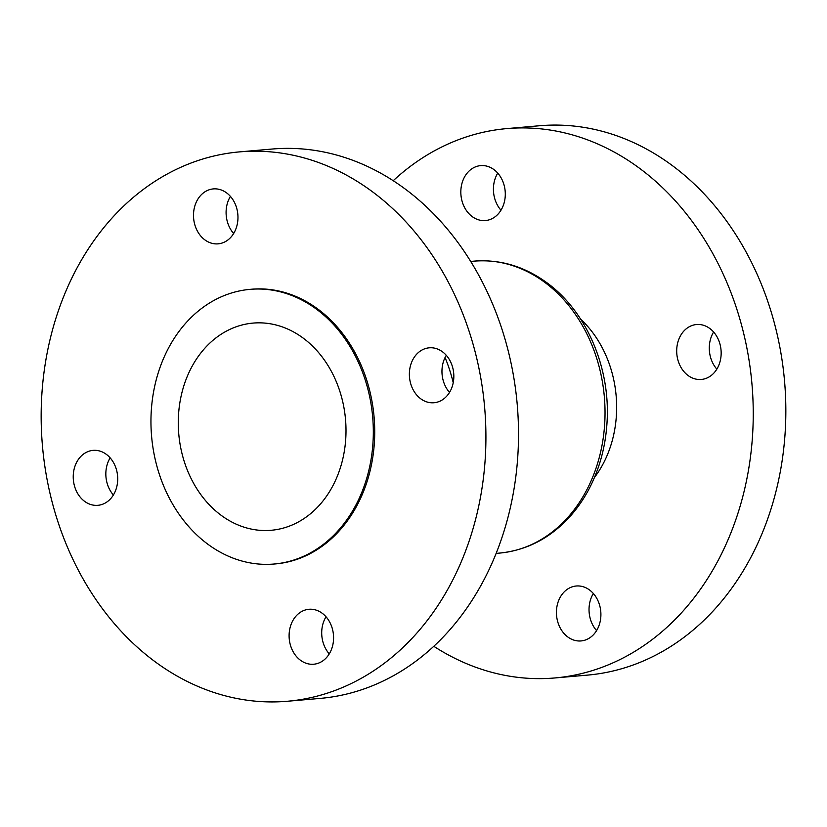 <?xml version="1.0" encoding="UTF-8"?>
<svg xmlns="http://www.w3.org/2000/svg" width="827" height="827" viewBox="0 0 827 827"><rect width="100%" height="100%" fill="white"/><g stroke="black" fill="none" stroke-linecap="round" stroke-linejoin="round"><path stroke-width="1.24" d="M713.608 332.02A27.57 22.195 -95 0 0 716.844 369.131M709.752 328.464A27.57 22.195 -95 0 0 696.541 324.525A27.57 22.195 -95 0 0 677.137 345.5A27.57 22.195 -95 0 0 688.105 375.53A27.57 22.195 -95 0 0 701.327 379.459A27.57 22.195 -95 0 0 720.72 358.484A27.57 22.195 -95 0 0 709.752 328.464M497.74 173.112A27.57 22.195 -95 0 0 500.976 210.223M493.884 169.556A27.57 22.195 -95 0 0 480.673 165.617A27.57 22.195 -95 0 0 461.27 186.592A27.57 22.195 -95 0 0 472.238 216.612A27.57 22.195 -95 0 0 485.459 220.551A27.57 22.195 -95 0 0 504.852 199.576A27.57 22.195 -95 0 0 493.884 169.556M593.352 593.486A27.57 22.195 -95 0 0 596.587 630.608M589.486 589.94A27.57 22.195 -95 0 0 576.274 586.002A27.57 22.195 -95 0 0 556.871 606.977A27.57 22.195 -95 0 0 567.839 636.997A27.57 22.195 -95 0 0 581.061 640.935A27.57 22.195 -95 0 0 600.464 619.961A27.57 22.195 -95 0 0 589.486 589.94M433.782 646.29A275.732 221.936 -95 0 0 554.793 677.964A275.732 221.936 -95 0 0 748.807 468.206A275.732 221.936 -95 0 0 639.095 167.964A275.732 221.936 -95 0 0 506.93 128.588A275.732 221.936 -95 0 0 393.218 180.71M554.793 677.964L587.397 675.121A275.732 221.936 -95 0 0 781.401 465.363A275.732 221.936 -95 0 0 671.7 165.121A275.732 221.936 -95 0 0 539.535 125.745L506.93 128.588M106.29 454.312A27.57 22.195 -95 0 0 93.079 450.374A27.57 22.195 -95 0 0 73.675 471.349A27.57 22.195 -95 0 0 84.643 501.379A27.57 22.195 -95 0 0 97.865 505.318A27.57 22.195 -95 0 0 117.269 484.343A27.57 22.195 -95 0 0 106.29 454.312M110.156 457.869A27.57 22.195 -95 0 0 113.392 494.98M226.557 192.846A27.57 22.195 -95 0 0 213.345 188.907A27.57 22.195 -95 0 0 193.942 209.882A27.57 22.195 -95 0 0 204.91 239.902A27.57 22.195 -95 0 0 218.132 243.841A27.57 22.195 -95 0 0 237.525 222.866A27.57 22.195 -95 0 0 226.557 192.846M230.413 196.392A27.57 22.195 -95 0 0 233.648 233.514M442.424 351.754A27.57 22.195 -95 0 0 429.213 347.816A27.57 22.195 -95 0 0 409.81 368.79A27.57 22.195 -95 0 0 420.778 398.81A27.57 22.195 -95 0 0 433.989 402.749A27.57 22.195 -95 0 0 453.392 381.774A27.57 22.195 -95 0 0 442.424 351.754M446.28 355.3A27.57 22.195 -95 0 0 449.516 392.422M322.158 613.221A27.57 22.195 -95 0 0 308.947 609.282A27.57 22.195 -95 0 0 289.543 630.257A27.57 22.195 -95 0 0 300.511 660.287A27.57 22.195 -95 0 0 313.733 664.226A27.57 22.195 -95 0 0 333.136 643.251A27.57 22.195 -95 0 0 322.158 613.221M326.024 616.777A27.57 22.195 -95 0 0 329.26 653.888M302.961 337.943A103.985 83.703 -95 0 0 253.114 323.088A103.985 83.703 -95 0 0 179.945 402.201A103.985 83.703 -95 0 0 221.316 515.428A103.985 83.703 -95 0 0 271.163 530.283A103.985 83.703 -95 0 0 344.332 451.17A103.985 83.703 -95 0 0 302.961 337.943M274.099 564.024L275.505 563.911A137.861 110.963 -95 0 0 372.501 459.026A137.861 110.963 -95 0 0 317.651 308.905A137.861 110.963 -95 0 0 251.573 289.223L250.178 289.347A137.861 110.963 -95 0 0 153.171 394.221A137.861 110.963 -95 0 0 208.022 544.342A137.861 110.963 -95 0 0 274.099 564.024A137.861 110.963 -95 0 0 371.106 459.15A137.861 110.963 -95 0 0 316.255 309.029A137.861 110.963 -95 0 0 250.178 289.347M287.465 701.255L320.07 698.412A275.732 221.936 -95 0 0 514.074 488.654A275.732 221.936 -95 0 0 404.372 188.411A275.732 221.936 -95 0 0 272.207 149.036L239.603 151.879A275.732 221.936 -95 0 0 45.599 361.637A275.732 221.936 -95 0 0 155.3 661.879A275.732 221.936 -95 0 0 287.465 701.255A275.732 221.936 -95 0 0 481.479 491.496A275.732 221.936 -95 0 0 371.768 191.254A275.732 221.936 -95 0 0 239.603 151.879M594.468 477.468A106.352 85.605 -95 0 0 580.678 319.201M474.14 261.136C500.097 259.171 524.297 266.335 546.74 282.627C586.395 311.221 610.481 367.529 607.059 421.904C605.746 444.833 600.309 466.087 590.726 485.645C585.299 496.624 578.745 506.517 571.054 515.324C551.175 537.705 527.347 550.286 499.57 553.087A146.534 117.941 -95 0 0 602.676 441.618A146.534 117.941 -95 0 0 544.373 282.059A146.534 117.941 -95 0 0 474.14 261.136L470.708 261.435M445.071 357.512A146.534 117.941 85 0 1 453.227 382.694M499.57 553.087L496.138 553.387"/></g></svg>
